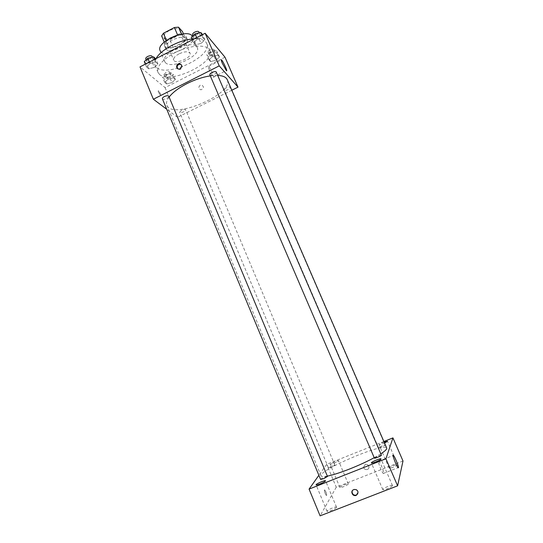 <?xml version="1.0" encoding="UTF-8"?>
<svg xmlns="http://www.w3.org/2000/svg" width="543" height="543" viewBox="0 0 543 543"><rect width="100%" height="100%" fill="white"/><g stroke="black" fill="none" stroke-linecap="round" stroke-linejoin="round"><path stroke-width="0.41" stroke-dasharray="2.71 2.04" d="M179.02 53.859C175.016 56.092 173.244 58.189 173.712 60.144C175.246 64.76 192.276 57.531 190.023 53.221C188.306 51.144 184.64 51.361 179.02 53.859M169.178 30.646C165.208 32.899 163.484 35.071 164.006 37.148C165.669 42.076 182.611 34.888 180.222 30.265C178.443 28.026 174.758 28.155 169.178 30.646M180.629 34.257L169.905 39.822L165.873 40.202L169.07 47.764L173.102 47.363L183.846 41.804L180.629 34.257L182.496 31.569M165.873 40.202L161.651 35.96M169.07 47.764L164.889 43.637L164.237 42.089M166.457 40.345L166.715 40.949L177.615 35.023M166.715 40.949L164.889 43.637M183.846 41.804L185.733 39.15L183.48 33.876M177.704 35.241L181.796 34.867L185.733 39.15M176.882 35.247C181.878 34.121 184.973 34.603 186.174 36.707C189.093 42.184 169.28 51.565 165.072 46.718L164.509 45.904C163.823 43.583 165.629 41.017 169.905 38.207M166.144 49.264C170.332 54.062 190.159 44.689 187.26 39.252C184.932 36.361 180.032 36.585 172.552 39.91C167.244 42.911 164.916 45.761 165.581 48.456L166.144 49.264M181.796 34.867L181.484 34.134M173.102 47.363L169.905 39.822M192.358 36.327L192.643 36.849C196.939 45.021 167.441 59.017 161.006 51.918L160.117 50.655M165.561 62.764L164.692 61.549C159.981 53.004 194.428 38.383 197.299 47.709C201.487 55.61 171.893 69.599 165.561 62.764M191.971 39.042C200.014 38.336 204.928 39.788 206.713 43.413C213.195 55.963 167.006 77.907 156.574 67.386L155.06 65.336C154.287 63.443 154.612 61.203 156.045 58.61M159.513 74.425C169.837 84.674 216.121 62.737 209.754 50.465C207.562 43.935 189.745 44.845 174.846 52.732C162.147 59.859 156.54 66.429 158.02 72.423L159.513 74.425M171.934 82.57L166.633 83.955L164.678 82.305L168.086 79.237L173.441 77.839L175.335 79.529L171.934 82.57L166.633 83.955L164.678 82.305L168.086 79.237L173.441 77.839L175.335 79.529L171.934 82.57L169.857 77.629L164.563 79L162.595 77.316L165.988 74.228L171.344 72.85L173.251 74.567L169.857 77.629M215.836 60.253L210.596 61.597L208.94 59.771L212.598 56.553L217.899 55.21L219.487 57.076L215.836 60.253L210.596 61.597L208.94 59.771L212.598 56.553L217.899 55.21L219.487 57.076L215.836 60.253L213.691 55.291L208.451 56.621L206.781 54.755L210.426 51.524L215.727 50.187L217.329 52.087L213.691 55.291M224.985 57.191L165.086 87.606L139.999 66.891M154.402 67.38L148.701 68.818L146.474 66.938L150.017 63.585L155.787 62.14L157.945 64.06L154.402 67.38L148.701 68.818L146.474 66.938L150.017 63.585L155.787 62.14L157.945 64.06L154.402 67.38L152.21 62.133L146.515 63.551L144.275 61.637M201.059 43.392L195.419 44.777L193.539 42.693L197.36 39.171L203.068 37.779L204.881 39.91L201.059 43.392L195.419 44.777L193.539 42.693L197.36 39.171L203.068 37.779L204.881 39.91L201.059 43.392L198.786 38.112L193.145 39.483L191.251 37.358M231.813 90.226L177.493 117.329L165.086 87.606M177.493 117.329L166.708 109.238M158.61 92.432L160.524 95.453C160.877 94.543 160.199 93.002 158.488 90.824C158.088 90.661 158.128 91.197 158.61 92.432L160.531 95.453C160.884 94.543 160.205 93.002 158.495 90.824C158.088 90.661 158.128 91.197 158.617 92.432M169.117 97.082C166.728 100.326 165.982 103.055 166.871 105.267C172.131 120.342 234.427 93.898 227.232 79.645M217.689 75.402L210.304 75.871M226.438 87.756C224.89 88.584 224.184 89.33 224.313 89.982C224.775 91.448 231.026 88.685 230.28 87.348C229.723 86.724 228.44 86.86 226.438 87.756M181.6 110.181L179.652 112.218C180.093 113.657 186.33 111.084 185.611 109.761C185.02 109.123 183.683 109.265 181.6 110.181M162.364 98.778C162.866 100.414 169.552 97.706 168.744 96.192M216.257 72.076C216.413 72.816 215.673 73.631 214.037 74.52C211.892 75.477 210.508 75.599 209.876 74.873M200.224 85.203C198.141 87.28 198.385 88.821 200.951 89.819C204.107 88.285 204.263 86.663 201.433 84.939L200.224 85.203C198.141 87.28 198.385 88.821 200.951 89.812C204.107 88.285 204.263 86.663 201.433 84.939L200.224 85.203M181.233 64.651C182.706 66.266 182.516 67.8 180.649 69.239L179.428 69.531L177.595 68.642M209.34 69.952C208.152 67.094 207.928 65.913 208.648 66.409C210.446 67.882 215.422 79.054 213.399 77.092C212.272 75.844 210.915 73.461 209.34 69.952M327.341 476.116C323.567 476.835 321.49 476.761 321.103 475.899C317.798 470.482 385.102 441.907 386.704 448.05M380.819 453.839L374.208 457.701M381.39 455.163L378.159 455.937L374.385 458.102M331.23 467.197L328.474 467.89C328.101 467.414 334.821 464.53 334.895 465.141L331.23 467.197M320.601 479.442C320.18 478.885 327.388 475.777 327.49 476.469M381.641 447.133L378.62 447.894C378.233 447.405 385.055 444.554 385.15 445.165L381.641 447.133M383.867 441.5L326.669 464.326L318.877 475.301M333.775 463.389C336.721 462.154 338.303 461.272 338.533 460.735C338.432 459.969 329.703 463.702 330.178 464.306L333.775 463.389M384.105 442.043C381.003 443.292 379.319 444.201 379.041 444.785L384.559 443.095M403.001 460.993L336.246 487.214L326.669 464.326M365.208 464.475L363.64 467.041C363.756 470.53 369.355 470.394 368.935 466.905C368.432 464.862 367.197 464.048 365.208 464.475L363.64 467.041C363.756 470.53 369.355 470.394 368.935 466.905C368.432 464.862 367.197 464.048 365.208 464.475M336.246 487.214L320.105 515.85M326.689 495.426C326.669 493.587 326.01 491.788 324.728 490.01C323.608 489.1 325.359 494.788 326.404 495.433L326.689 495.426C326.669 493.587 326.017 491.782 324.728 490.01C323.608 489.1 325.366 494.788 326.404 495.433L326.696 495.426M397.652 464.686C397.266 465.337 395.759 466.193 393.139 467.272C390.804 468.154 389.467 468.439 389.121 468.147C388.544 467.347 397.462 463.634 397.652 464.591L397.652 464.686M392.474 485.693C392.005 486.508 390.281 487.526 387.302 488.748C384.695 489.711 383.188 489.996 382.788 489.603C382.082 488.557 392.195 484.322 392.467 485.551L392.474 485.693M336.497 507.406C335.818 508.296 334.02 509.341 331.094 510.542C328.719 511.425 327.361 511.682 327.022 511.316C326.35 510.291 336.287 505.974 336.531 507.182L336.497 507.406M348.273 484.064C347.717 484.77 346.149 485.652 343.57 486.718C341.425 487.526 340.203 487.79 339.904 487.505C339.348 486.725 348.124 482.965 348.294 483.908L348.273 484.064M383.738 473.53L383.277 473.482C381.356 471.765 376.727 458.835 378.844 461.156C380.324 462.426 384.301 472.451 383.738 473.53M352.244 490.852C354.647 488.137 356.629 488.537 358.19 492.046L357.864 493.716M202.58 34.596L198.786 38.112M195.894 34.779C194.292 35.689 193.579 36.551 193.776 37.365C194.401 39.232 201.019 36.32 200.095 34.582C199.43 33.754 198.032 33.822 195.894 34.779M195.419 44.777L193.145 39.483M193.539 42.693L192.331 39.883M197.36 39.171L196.695 37.63M203.068 37.779L201.853 34.969M204.881 39.91L202.593 34.609M192.636 34.711C193.267 36.591 199.878 33.68 198.948 31.928M211.159 52.366C209.632 53.214 208.953 54.001 209.109 54.728C209.652 56.363 215.843 53.621 215.021 52.101C214.431 51.388 213.141 51.476 211.159 52.366M210.596 61.597L208.451 56.621M208.94 59.771L206.781 54.755M212.598 56.553L210.426 51.524M217.899 55.21L215.727 50.187M219.487 57.076L217.329 52.087M210.073 49.861C208.553 50.709 207.874 51.497 208.037 52.23C208.587 53.879 214.77 51.137 213.942 49.603C213.351 48.884 212.062 48.972 210.073 49.861M157.945 64.06L155.746 58.793L152.21 62.133M148.796 59.133C147.316 59.954 146.671 60.735 146.854 61.481C147.445 63.307 154.069 60.64 153.187 58.929C152.481 58.081 151.015 58.149 148.796 59.133M148.701 68.818L146.515 63.551M146.474 66.938L145.314 64.149M150.017 63.585L149.379 62.051M155.787 62.14L154.619 59.343M145.755 58.841C146.352 60.68 152.977 58.013 152.088 56.289M166.857 74.988L164.977 77.154C165.486 78.762 171.683 76.217 170.889 74.717C170.264 73.991 168.921 74.079 166.857 74.988M166.633 83.955L164.563 79M164.678 82.305L162.595 77.316M168.086 79.237L165.988 74.228M173.441 77.839L171.344 72.85M175.335 79.529L173.251 74.567M165.812 72.497L163.938 74.669C164.454 76.291 170.645 73.746 169.85 72.239C169.219 71.5 167.875 71.588 165.812 72.497M164.006 37.148L173.712 60.144M180.222 30.265L190.023 53.221M187.26 39.252L186.174 36.707M165.581 48.456L164.509 45.904M197.299 47.709L192.643 36.849M164.692 61.549L160.979 52.719M209.754 50.465L206.713 43.413M158.02 72.423L155.06 65.336M179.428 69.531L178.925 69.056M213.399 77.092L226.329 70.576M208.648 66.409L221.184 60.049M321.103 475.899L166.871 105.267M334.895 465.141L185.611 109.761M328.474 467.89L179.652 112.218M385.15 445.165L230.28 87.348M378.62 447.894L224.313 89.982M348.294 483.908L338.533 460.735M339.904 487.505L330.178 464.306M336.531 507.182L325.529 480.772M327.022 511.316L316.067 484.865M392.467 485.551L380.996 458.91M382.788 489.603L371.371 462.948M397.652 464.591L387.519 441.242M389.121 468.147L379.041 444.785M383.277 473.482L398.06 467.693M378.844 461.156L393.044 455.55M358.19 492.046L358.013 492.453M200.095 34.582L199.322 32.79M193.776 37.365L193.05 35.682M215.021 52.101L213.942 49.603M209.109 54.728L208.037 52.23M153.187 58.929L152.434 57.117M146.854 61.481L146.169 59.825M170.889 74.717L169.85 72.239M164.977 77.154L163.938 74.669"/><path stroke-width="0.81" d="M181.484 34.134L178.518 27.177L182.496 31.569L183.48 33.876M166.457 40.345L163.457 33.238L161.651 35.96L164.237 42.089M163.457 33.238L174.418 27.517L178.518 27.177M177.615 35.023L174.418 27.517M169.905 38.207L176.882 35.247M160.979 52.719L160.117 50.655C155.393 42.191 187.993 27.679 192.358 36.327M156.045 58.61C160.402 50.173 178.443 40.27 191.971 39.042M166.708 109.238L153.37 99.233L139.999 66.891L205.139 33.272L224.985 57.191L238.004 87.138L231.813 90.226M210.304 75.871C202.743 77.052 194.978 79.617 187.016 83.581C178.722 87.864 172.755 92.364 169.117 97.082M380.819 453.839C385.136 451.023 387.098 449.095 386.704 448.05L227.232 79.645C226.071 77.086 222.888 75.674 217.689 75.402M153.37 99.233L219.236 65.879L238.004 87.138M164.38 96.566C162.886 97.373 162.214 98.113 162.364 98.778L320.601 479.442L323.519 478.743L327.49 476.469L168.744 96.192C168.079 95.453 166.626 95.575 164.38 96.566M209.876 74.873C209.028 73.346 215.727 70.407 216.257 72.076L381.39 455.163C381.838 455.726 374.48 458.808 374.385 458.102L209.876 74.873M219.236 65.879L205.139 33.272M222.338 63.361C221.144 60.504 220.879 59.336 221.544 59.866C223.221 61.4 228.23 72.606 226.329 70.576L222.338 63.361M180.147 68.764L178.925 69.056C175.538 69.151 176.122 63.456 179.468 63.728C182.17 64.855 182.4 66.531 180.147 68.764M177.595 68.642C176.604 66.26 177.391 64.787 179.971 64.217L181.233 64.651M374.208 457.701C367.061 461.55 358.984 465.263 349.984 468.853C340.529 472.559 332.981 474.982 327.341 476.116M318.877 475.301L309.076 489.107L385.93 458.76L392.942 437.882L383.867 441.5M320.051 483.935C323.452 482.51 325.277 481.458 325.529 480.772C325.379 479.795 315.49 484.078 316.067 484.865C316.372 485.143 317.696 484.838 320.051 483.935M375.79 461.917C379.068 460.552 380.799 459.548 380.996 458.91C380.819 457.912 370.767 462.141 371.371 462.948C371.731 463.247 373.204 462.901 375.79 461.917M384.559 443.095L387.519 441.242L384.105 442.043M309.076 489.107L320.105 515.85L397.612 485.815L403.001 460.993L392.942 437.882M397.612 485.815L385.93 458.76M356.188 495.481C353.86 495.956 352.421 494.985 351.871 492.569C351.45 488.557 357.83 488.435 358.013 492.453L356.188 495.481M398.474 467.761L398.06 467.693C396.268 465.914 391.476 453.005 393.478 455.38C394.856 456.69 398.915 466.722 398.474 467.761M357.864 493.716L356.364 495.073C354.043 495.542 352.611 494.571 352.061 492.162L352.244 490.852M192.331 39.883L191.251 37.358L195.059 33.815L200.767 32.444L202.58 34.596M196.695 37.63L195.059 33.815M201.853 34.969L200.767 32.444M199.322 32.79L198.948 31.928C198.283 31.1 196.885 31.161 194.754 32.118C193.145 33.021 192.439 33.89 192.636 34.711L193.05 35.682M145.314 64.149L144.275 61.637L147.805 58.257L153.574 56.832L155.726 58.773M149.379 62.051L147.805 58.257M154.619 59.343L153.574 56.832M152.434 57.117L152.088 56.289C151.375 55.434 149.909 55.501 147.689 56.479C146.216 57.307 145.572 58.094 145.755 58.841L146.169 59.825M179.971 64.217L179.468 63.728M221.184 60.049L221.544 59.866M393.044 455.55L393.478 455.38M352.061 492.162L351.871 492.569"/></g></svg>
